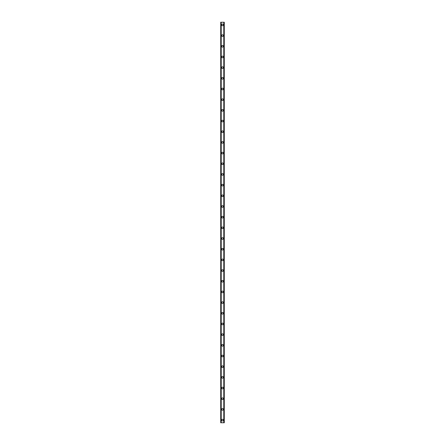 <?xml version="1.0" encoding="UTF-8"?>
<svg xmlns="http://www.w3.org/2000/svg" width="445" height="445" viewBox="0 0 445 445"><rect width="100%" height="100%" fill="white"/><g stroke="black" fill="none" stroke-linecap="round" stroke-linejoin="round"><path stroke-width="0.67" d="M221.655 420.08A0.846 0.846 0 0 1 222.5 419.234A0.846 0.846 0 0 1 223.345 420.08A0.846 0.846 0 0 1 222.5 420.926A0.846 0.846 0 0 1 221.655 420.08M221.655 409.4A0.846 0.846 0 0 1 222.5 408.555A0.846 0.846 0 0 1 223.345 409.4A0.846 0.846 0 0 1 222.5 410.245A0.846 0.846 0 0 1 221.655 409.4M221.655 398.72A0.846 0.846 0 0 1 222.5 397.875A0.846 0.846 0 0 1 223.345 398.72A0.846 0.846 0 0 1 222.5 399.566A0.846 0.846 0 0 1 221.655 398.72M221.655 388.04A0.846 0.846 0 0 1 222.5 387.195A0.846 0.846 0 0 1 223.345 388.04A0.846 0.846 0 0 1 222.5 388.886A0.846 0.846 0 0 1 221.655 388.04M221.655 377.36A0.846 0.846 0 0 1 222.5 376.514A0.846 0.846 0 0 1 223.345 377.36A0.846 0.846 0 0 1 222.5 378.205A0.846 0.846 0 0 1 221.655 377.36M221.655 366.68A0.846 0.846 0 0 1 222.5 365.834A0.846 0.846 0 0 1 223.345 366.68A0.846 0.846 0 0 1 222.5 367.526A0.846 0.846 0 0 1 221.655 366.68M221.655 356A0.846 0.846 0 0 1 222.5 355.155A0.846 0.846 0 0 1 223.345 356A0.846 0.846 0 0 1 222.5 356.846A0.846 0.846 0 0 1 221.655 356M221.655 345.32A0.846 0.846 0 0 1 222.5 344.474A0.846 0.846 0 0 1 223.345 345.32A0.846 0.846 0 0 1 222.5 346.166A0.846 0.846 0 0 1 221.655 345.32M221.655 334.64A0.846 0.846 0 0 1 222.5 333.795A0.846 0.846 0 0 1 223.345 334.64A0.846 0.846 0 0 1 222.5 335.486A0.846 0.846 0 0 1 221.655 334.64M221.655 323.96A0.846 0.846 0 0 1 222.5 323.115A0.846 0.846 0 0 1 223.345 323.96A0.846 0.846 0 0 1 222.5 324.805A0.846 0.846 0 0 1 221.655 323.96M221.655 313.28A0.846 0.846 0 0 1 222.5 312.434A0.846 0.846 0 0 1 223.345 313.28A0.846 0.846 0 0 1 222.5 314.126A0.846 0.846 0 0 1 221.655 313.28M221.655 302.6A0.846 0.846 0 0 1 222.5 301.755A0.846 0.846 0 0 1 223.345 302.6A0.846 0.846 0 0 1 222.5 303.445A0.846 0.846 0 0 1 221.655 302.6M221.655 291.92A0.846 0.846 0 0 1 222.5 291.075A0.846 0.846 0 0 1 223.345 291.92A0.846 0.846 0 0 1 222.5 292.766A0.846 0.846 0 0 1 221.655 291.92M221.655 281.24A0.846 0.846 0 0 1 222.5 280.394A0.846 0.846 0 0 1 223.345 281.24A0.846 0.846 0 0 1 222.5 282.086A0.846 0.846 0 0 1 221.655 281.24M221.655 270.56A0.846 0.846 0 0 1 222.5 269.714A0.846 0.846 0 0 1 223.345 270.56A0.846 0.846 0 0 1 222.5 271.406A0.846 0.846 0 0 1 221.655 270.56M221.655 259.88A0.846 0.846 0 0 1 222.5 259.035A0.846 0.846 0 0 1 223.345 259.88A0.846 0.846 0 0 1 222.5 260.726A0.846 0.846 0 0 1 221.655 259.88M221.655 249.2A0.846 0.846 0 0 1 222.5 248.355A0.846 0.846 0 0 1 223.345 249.2A0.846 0.846 0 0 1 222.5 250.046A0.846 0.846 0 0 1 221.655 249.2M221.655 238.52A0.846 0.846 0 0 1 222.5 237.674A0.846 0.846 0 0 1 223.345 238.52A0.846 0.846 0 0 1 222.5 239.365A0.846 0.846 0 0 1 221.655 238.52M221.655 227.84A0.846 0.846 0 0 1 222.5 226.994A0.846 0.846 0 0 1 223.345 227.84A0.846 0.846 0 0 1 222.5 228.686A0.846 0.846 0 0 1 221.655 227.84M221.655 217.16A0.846 0.846 0 0 1 222.5 216.315A0.846 0.846 0 0 1 223.345 217.16A0.846 0.846 0 0 1 222.5 218.006A0.846 0.846 0 0 1 221.655 217.16M221.655 206.48A0.846 0.846 0 0 1 222.5 205.635A0.846 0.846 0 0 1 223.345 206.48A0.846 0.846 0 0 1 222.5 207.326A0.846 0.846 0 0 1 221.655 206.48M221.655 195.8A0.846 0.846 0 0 1 222.5 194.955A0.846 0.846 0 0 1 223.345 195.8A0.846 0.846 0 0 1 222.5 196.645A0.846 0.846 0 0 1 221.655 195.8M221.655 185.12A0.846 0.846 0 0 1 222.5 184.274A0.846 0.846 0 0 1 223.345 185.12A0.846 0.846 0 0 1 222.5 185.965A0.846 0.846 0 0 1 221.655 185.12M221.655 174.44A0.846 0.846 0 0 1 222.5 173.595A0.846 0.846 0 0 1 223.345 174.44A0.846 0.846 0 0 1 222.5 175.286A0.846 0.846 0 0 1 221.655 174.44M221.655 163.76A0.846 0.846 0 0 1 222.5 162.915A0.846 0.846 0 0 1 223.345 163.76A0.846 0.846 0 0 1 222.5 164.606A0.846 0.846 0 0 1 221.655 163.76M221.655 153.08A0.846 0.846 0 0 1 222.5 152.234A0.846 0.846 0 0 1 223.345 153.08A0.846 0.846 0 0 1 222.5 153.926A0.846 0.846 0 0 1 221.655 153.08M221.655 142.4A0.846 0.846 0 0 1 222.5 141.554A0.846 0.846 0 0 1 223.345 142.4A0.846 0.846 0 0 1 222.5 143.245A0.846 0.846 0 0 1 221.655 142.4M221.655 131.72A0.846 0.846 0 0 1 222.5 130.875A0.846 0.846 0 0 1 223.345 131.72A0.846 0.846 0 0 1 222.5 132.566A0.846 0.846 0 0 1 221.655 131.72M221.655 121.04A0.846 0.846 0 0 1 222.5 120.195A0.846 0.846 0 0 1 223.345 121.04A0.846 0.846 0 0 1 222.5 121.886A0.846 0.846 0 0 1 221.655 121.04M221.655 110.36A0.846 0.846 0 0 1 222.5 109.514A0.846 0.846 0 0 1 223.345 110.36A0.846 0.846 0 0 1 222.5 111.206A0.846 0.846 0 0 1 221.655 110.36M221.655 99.68A0.846 0.846 0 0 1 222.5 98.835A0.846 0.846 0 0 1 223.345 99.68A0.846 0.846 0 0 1 222.5 100.526A0.846 0.846 0 0 1 221.655 99.68M221.655 89A0.846 0.846 0 0 1 222.5 88.154A0.846 0.846 0 0 1 223.345 89A0.846 0.846 0 0 1 222.5 89.846A0.846 0.846 0 0 1 221.655 89M221.655 78.32A0.846 0.846 0 0 1 222.5 77.475A0.846 0.846 0 0 1 223.345 78.32A0.846 0.846 0 0 1 222.5 79.165A0.846 0.846 0 0 1 221.655 78.32M221.655 67.64A0.846 0.846 0 0 1 222.5 66.794A0.846 0.846 0 0 1 223.345 67.64A0.846 0.846 0 0 1 222.5 68.486A0.846 0.846 0 0 1 221.655 67.64M221.655 56.96A0.846 0.846 0 0 1 222.5 56.114A0.846 0.846 0 0 1 223.345 56.96A0.846 0.846 0 0 1 222.5 57.806A0.846 0.846 0 0 1 221.655 56.96M221.655 46.28A0.846 0.846 0 0 1 222.5 45.435A0.846 0.846 0 0 1 223.345 46.28A0.846 0.846 0 0 1 222.5 47.126A0.846 0.846 0 0 1 221.655 46.28M221.655 35.6A0.846 0.846 0 0 1 222.5 34.755A0.846 0.846 0 0 1 223.345 35.6A0.846 0.846 0 0 1 222.5 36.446A0.846 0.846 0 0 1 221.655 35.6M221.655 24.92A0.846 0.846 0 0 1 222.5 24.075A0.846 0.846 0 0 1 223.345 24.92A0.846 0.846 0 0 1 222.5 25.766A0.846 0.846 0 0 1 221.655 24.92M224.252 22.25L220.72 22.25L220.72 422.75L224.28 422.75L224.28 22.25L224.252 422.75M221.104 22.25L221.104 422.75M221.143 22.25L221.143 422.75M221.215 22.25L221.215 422.75M223.785 22.25L223.785 422.75M223.857 22.25L223.857 422.75M223.896 22.25L223.896 422.75M220.748 22.25L220.748 422.75M220.776 22.25L220.776 422.75M220.82 22.25L220.82 422.75M224.18 22.25L224.18 422.75M224.224 22.25L224.224 422.75"/></g></svg>
